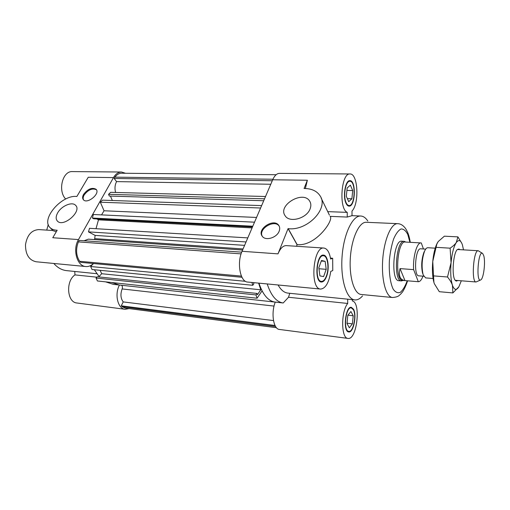 <?xml version="1.0" encoding="UTF-8"?>
<svg xmlns="http://www.w3.org/2000/svg" width="510" height="510" viewBox="0 0 510 510"><rect width="100%" height="100%" fill="white"/><g stroke="black" fill="none" stroke-linecap="round" stroke-linejoin="round"><path stroke-width="0.76" d="M115.617 192.461C114.546 188.56 114.871 184.939 116.573 181.605L270.778 184.257M263.715 200.742L109.306 196.057L108.566 194.323L110.651 192.327L265.531 196.503M108.566 194.323L264.537 198.817M112.334 200.5L110.46 196.089M256.549 217.451L104.046 210.77L100.323 202.209L102.459 200.162L261.624 205.613M100.323 202.209L260.597 208.01M272.946 179.233L114.903 177.142C116.809 174.56 119.028 173.253 121.546 173.234L276.139 174.726M116.573 181.605L114.157 178.474L114.903 177.142M114.157 178.474L272.283 180.75M121.469 285.249C122.47 286.027 122.7 287.264 122.139 288.94C120.258 294.123 120.621 298.446 123.229 301.907L273.494 320.58M247.79 237.896L89.499 228.314L88.491 231.884L95.121 235.397L94.567 239.598M242.581 250.04L88.377 239.158L84.054 240.758M123.229 301.907L121.259 305.815L122.107 306.727L125.294 308.116L276.445 327.7M111.76 282.521L119.327 285.013L111.76 282.521M257.008 293.435L97.251 276.771L96.052 278.046L97.423 280.972L257.065 298.229L255.982 294.933L257.008 293.435L257.429 294.716L260.782 289.801L258.627 283.114M100.113 270.306L101.694 273.717L98.704 276.917M93.515 263.536L90.646 266.526L92.049 269.516L252.813 285.294L251.883 282.47M241.695 252.163L79.228 240.408L78.4 241.887C75.639 249.084 76.054 255.548 79.649 261.286L80.637 262.344L241.969 277.281M96.855 218.943L98.475 219.855L96.007 228.703M254.522 222.181L93.387 214.5L92.386 218.038L93.725 218.784L252.469 226.969M104.046 210.77L101.547 214.888M276.535 302.162L275.177 302.099C270.153 301.499 265.786 297.751 262.083 290.859L257.065 298.229M96.052 278.046L255.982 294.933M101.694 273.717L260.782 289.801M253.47 282.623L253.859 283.796L252.813 285.294M90.646 266.526L245.469 281.322M88.491 231.884L246.056 241.95M95.121 235.397L244.59 245.361M98.475 219.855L252.08 227.893M92.386 218.038L252.794 226.21M122.107 306.727L275.553 326.476M121.259 305.815L275.024 325.495M241.09 253.884L78.4 241.887M79.649 261.286L241.421 276.114M352.41 323.844L349.331 327.758L347.01 323.525L347.814 315.327L350.925 311.495L353.2 315.779L352.41 323.844L347.042 323.2M353.2 315.779L347.935 315.18M346.328 196.331L347.157 187.986L350.364 185.149L352.71 190.555L351.9 198.76L348.725 201.699L346.328 196.331M351.9 198.76L347.361 198.639M352.71 190.555L346.915 190.434M323.614 276.586L319.917 275.897L318.82 267.801L321.472 260.489L325.15 261.33L326.202 269.325L323.614 276.586M326.202 269.325L318.948 268.744M325.15 261.33L321.274 261.037M279.155 231.208C276.809 237.826 265.378 241.179 262.248 236.232C256.505 229.13 273.953 217.764 278.798 225.445C279.882 227.077 280.003 228.996 279.155 231.208M278.798 225.445L279.231 226.204C274.718 218.937 258.054 228.799 262.248 236.238M310.144 208.737C306.912 218.439 289.45 223.24 285.141 215.762C277.287 205.275 303.252 189.886 309.736 201.22C311.055 203.394 311.189 205.9 310.144 208.737M330.474 258.092L332.673 258.251L332.775 270.549L330.748 271.409C328.988 282.597 325.629 288.481 320.675 289.068C309.615 289.221 313.012 246.113 323.901 248.051L286.308 245.616C283.101 245.584 280.328 248.332 277.988 253.859L288.061 228.633L296.986 244.564L296.712 246.292M404.213 241.345L401.657 241.204C393.382 239.572 390.45 281.15 398.877 280.698L401.427 280.914C393.063 281.373 395.996 239.719 404.213 241.345L405.807 242.059M327.732 211.637L347.233 212.364C338.602 208.915 341.209 172.718 349.994 173.974L279.48 173.368C276.841 173.451 274.584 175.58 272.703 179.775L242.052 251.29C236.646 263.001 240.286 282.068 247.688 282.068L320.675 289.068M258.94 283.146C262.892 294.844 268.305 301.161 275.177 302.099L275.272 302.105C270.855 312.917 273.43 329.25 279.41 329.447L347.967 338.404C341.101 338.532 340.833 311.776 347.705 303.456L288.507 297.26L289.776 293.295M288.061 228.633L288.207 228.639C307.262 231.221 329.135 208.316 320.044 195.795C317.003 191.193 312.037 188.77 305.152 188.528L304.068 188.509L307.364 180.247L305.356 188.534M349.994 173.974C358.001 173.285 359.505 203.637 351.996 211.038L352.015 215.673L347.259 217.062L330.085 216.367C334.401 219.389 315.792 246.815 297.132 244.577L296.986 244.564M278.084 284.982C280.895 289.98 284.159 292.689 287.889 293.103L354.858 299.905C357.478 300.122 360.041 298.796 362.546 295.921M367.818 221.034C365.74 217.84 363.388 216.17 360.768 216.017C352.576 215.373 343.612 234.058 342.057 256.849C340.399 279.639 346.66 299.395 354.858 299.905M347.967 338.404C356.892 340.291 361.252 302.596 352.365 300.951L352.359 299.65M267.208 283.936C271.097 295.704 276.433 302.048 283.209 302.978L288.507 297.26M275.272 302.105L283.114 302.965M332.673 258.251L330.639 259.048C329.454 252.252 327.21 248.587 323.901 248.051M353.353 309.691L351.282 307.893C345.627 306.625 343.032 331.264 348.827 331.353C353.232 332.405 356.739 315.384 353.353 309.691M353.513 309.2C357.064 315.18 353.385 333.043 348.757 331.94C342.675 331.844 345.404 305.974 351.333 307.307L353.513 309.2M326.47 275.827C329.415 268.056 327.618 255.695 323.455 255.752C316.627 254.554 314.511 281.469 321.44 281.386C323.404 281.399 325.08 279.55 326.47 275.827M326.661 276.184C325.208 280.098 323.448 282.043 321.383 282.024C314.103 282.113 316.327 253.852 323.493 255.108C327.866 255.051 329.76 268.024 326.661 276.184M346.182 202.795C346.991 204.555 347.954 205.46 349.05 205.524C355.17 206.244 356.056 180.878 349.879 181.279C345.608 180.642 342.892 196.254 346.182 202.795M346.009 203.267C342.554 196.407 345.404 179.998 349.892 180.667C356.382 180.247 355.451 206.881 349.018 206.129C347.871 206.065 346.864 205.109 346.009 203.267M347.68 299.179L347.705 303.456M347.233 212.364L347.259 217.062M410.289 242.314C408.956 234.727 407.866 232.381 405.622 228.601C403.289 225.401 400.63 223.75 397.647 223.66L366.256 222.283C359.295 221.722 351.702 237.858 350.37 257.435C348.948 277.006 354.201 294.053 361.176 294.468L392.451 297.502C399.1 296.992 399.253 295.06 400.694 294.091L402.282 292.217C402.275 292.453 405.361 287.876 407.579 280.806M83.621 194.304C87.937 188.84 92.1 187.176 96.103 189.299C100.559 193.519 87.312 204.484 83.417 199.767C82.288 198.422 82.352 196.605 83.621 194.304M96.454 189.771C92.38 187.929 88.287 189.656 84.169 194.954C83.053 196.949 82.869 198.613 83.608 199.952M57.77 212.683C61.602 205.83 72.248 201.386 75.595 205.313C82.25 211.242 63.329 227.779 57.432 221.104C55.647 219.077 55.756 216.272 57.77 212.683M113.481 177.601L88.243 177.257L76.857 196.497C61.825 194.482 40.303 219.294 50.222 227.753C51.739 229.2 53.799 230.016 56.406 230.201L57.165 230.252L52.772 237.737L78.476 239.572L113.481 177.601C115.649 173.942 118.326 172.08 121.52 172.017L125.53 173.273M93.483 263.536C91.143 265.748 88.6 266.749 85.865 266.539C77.055 266.296 72.337 249.626 78.476 239.572M129.068 308.607L125.103 309.289C117.835 308.843 114.355 294.372 119.442 285.026L283.209 302.978M96.817 273.704L66.631 270.638C61.818 270.115 57.547 267.718 53.805 263.46M46.729 230.112L48.259 224.476M56.272 231.769L52.887 230.616M96.855 277.191L74.983 274.896L74.753 271.46M113.328 284.357L105.602 281.851M99.074 276.522L94.35 269.739M121.52 172.017L72.433 171.596C62.564 170.754 57.547 190.766 65.682 199.034M52.785 230.501L38.779 229.596C31.543 230.08 27.113 235.116 25.5 244.711C25.468 254.439 28.987 260.119 36.051 261.757L85.865 266.539M74.983 274.896C65.484 281.099 67.059 302.494 76.946 302.997L125.103 309.289M483.767 255.771C485.647 262.089 483.627 278.568 480.783 279.888C475.766 283.433 478.17 249.275 482.645 253.476L483.767 255.771M482.409 253.323L478.246 250.741C473.458 249.569 471.138 282.476 476.047 281.985L480.528 280.009M435.215 248.172L427.788 247.726C426.666 247.701 425.595 248.861 424.562 251.213C421.974 258.666 421.438 266.258 422.962 273.998L423.357 275.253L425.665 277.899L433.079 278.505M423.147 274.641L422.484 272.799C421.113 265.844 421.598 259.023 423.925 252.335L424.843 250.601M404.965 280.589L404.876 280.583C400.012 279.843 398.399 275.853 400.038 268.604L413.623 269.631L418.321 281.711L404.965 280.589L400.038 268.604M423.453 248.976L421.279 242.958L405.22 242.027C397.277 240.452 394.434 280.831 402.517 280.379L404.876 280.583M413.623 269.631C412.692 257.295 416.976 242.135 421.011 242.919M423 276.171C421.566 279.862 420.004 281.705 418.321 281.711M423.791 276.235L418.774 275.833C413.387 276.152 415.382 247.732 420.673 248.81L425.703 249.116M403.104 280.43L401.427 280.914M463.494 249.862L462.449 244.998C460.798 240.102 458.745 239.292 456.278 242.562L457.897 236.876L444.363 236.181L438.198 241.568L436.828 244.086L432.754 261.458L433.889 282.24L434.348 283.726L433.838 282.119C432.429 276.637 432.066 269.745 432.754 261.458C433.423 254.586 434.66 248.995 436.477 244.692L437.484 242.671M457.591 280.487C456.724 281.291 455.921 281.208 455.169 280.245C451.509 276.318 453.161 252.915 457.336 249.537L459.006 249.014L459.765 249.639M457.897 236.876L461.773 243.225M458.841 286.862L452.867 292.918L452.44 285.256C454.244 290.133 456.38 290.668 458.841 286.862L461.32 280.793M452.44 285.256C451.579 282.699 449.935 279.945 447.506 277L451.057 262.72C450.298 272.232 450.764 279.741 452.44 285.256M451.057 262.72L450.113 248.172C452.976 246.247 455.028 244.373 456.278 242.562C453.747 246.572 452.007 253.291 451.057 262.72M434.348 283.726L439.314 291.701L452.867 292.918M436.248 247.35L450.113 248.172M433.64 275.897L447.506 277M122.139 288.94L274.048 306.083M94.777 238.629L243.047 248.956M277.988 253.859L242.052 251.29M272.703 179.775L307.364 180.247M288.207 228.639L297.132 244.577M397.647 223.66C391.221 223.112 384.081 239.668 382.71 259.711C381.257 279.754 386.006 297.145 392.451 297.502M409.932 242.295L407.802 234.549C405.864 230.737 403.608 228.875 401.032 228.971C398.399 230.335 395.938 233.65 393.643 238.922C391.61 245.144 390.195 252.233 389.404 260.183C388.779 272.161 390.201 282.948 393.159 289.113C395.339 292.262 397.73 293.339 400.325 292.332C402.887 290.139 405.189 286.288 407.216 280.774M56.406 230.201L56.89 230.724M310.341 202.419L309.736 201.22M351.798 215.66L360.768 216.017M321.128 198.027L329.434 215.143M351.282 307.893L349.841 307.74M348.827 331.353L347.386 331.175M323.455 255.752L321.721 255.625M321.44 281.386L319.713 281.227M349.879 181.279L348.343 181.254M349.05 205.524L347.52 205.473M75.888 205.651L75.595 205.313M50.222 227.753L53.021 230.756M119.327 285.013L113.207 284.344M478.246 250.741L457.374 249.492M476.047 281.985L455.207 280.296M422.484 272.799L422.962 273.998M423.925 252.335L424.562 251.213M436.477 244.692L436.828 244.086"/></g></svg>

